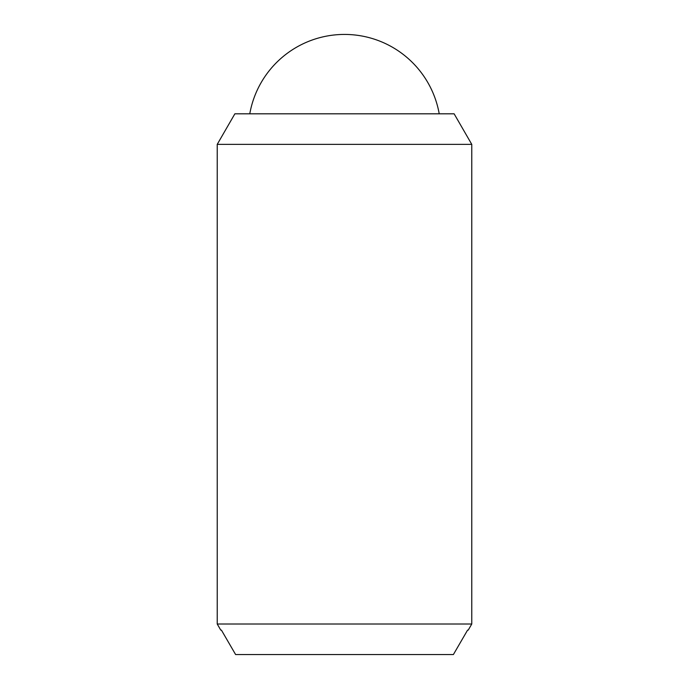 <?xml version="1.0" encoding="UTF-8"?>
<svg xmlns="http://www.w3.org/2000/svg" width="689" height="689" viewBox="0 0 689 689"><rect width="100%" height="100%" fill="white"/><g stroke="black" fill="none" stroke-linecap="round" stroke-linejoin="round"><path stroke-width="1.03" d="M249.78 113.814A96.202 96.202 0 0 1 439.22 113.814M471.767 144.363L471.767 624.01L217.233 624.01L217.233 144.363L234.871 113.814L454.129 113.814L471.767 144.363L217.233 144.363M471.767 624.01L468.236 630.116L467.581 630.116L468.236 630.116M220.764 630.116L221.419 630.116L220.764 630.116L217.233 624.01M221.419 630.116L235.612 654.55L453.388 654.55L467.581 630.116"/></g></svg>
